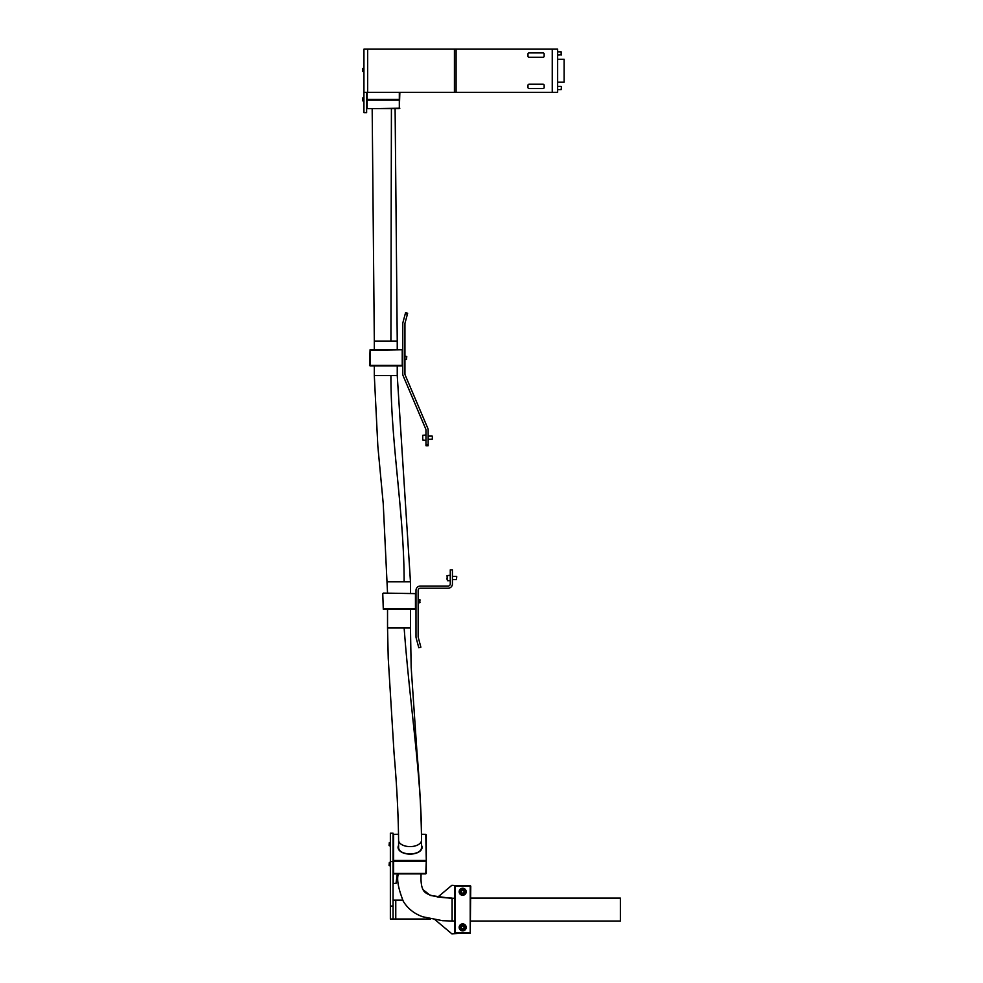<?xml version="1.0" encoding="UTF-8"?>
<svg xmlns="http://www.w3.org/2000/svg" width="983" height="983" viewBox="0 0 983 983"><rect width="100%" height="100%" fill="white"/><g stroke="black" fill="none" stroke-linecap="round" stroke-linejoin="round"><path stroke-width="1.47" d="M366.622 92.316L366.622 112.664L363.931 112.664L363.931 49.15L557.644 49.15L557.644 92.316L552.249 92.316L552.249 49.15M529.051 57.247L543.083 57.247A1.081 1.081 0 0 0 544.152 56.166L544.152 54.004A1.081 1.081 0 0 0 543.083 52.922L529.051 52.922A1.081 1.081 0 0 0 527.969 54.004L527.969 56.166A1.081 1.081 0 0 0 529.051 57.247M544.152 87.462L544.152 85.3A1.081 1.081 0 0 0 543.083 84.231L529.051 84.231A1.081 1.081 0 0 0 527.969 85.3L527.969 87.462A1.081 1.081 0 0 0 529.051 88.544L543.083 88.544A1.081 1.081 0 0 0 544.152 87.462M363.931 92.316L552.249 92.316M425.983 444.685L428.146 444.685L428.146 445.766L425.983 445.766L425.983 430.013A2.163 2.163 0 0 0 425.811 429.178L403.116 375.727A4.313 4.313 0 0 1 402.772 374.031L402.772 323.677A4.313 4.313 0 0 1 402.919 322.559L405.574 312.692L407.65 313.245L407.38 314.29L405.291 313.724M428.146 444.685L428.146 430.013A4.313 4.313 0 0 0 427.802 428.33L405.107 374.879A2.163 2.163 0 0 1 404.935 374.031L404.935 323.677A2.163 2.163 0 0 1 405.008 323.124L407.38 314.29M450.263 583.914A2.163 2.163 0 0 1 448.101 586.065L420.319 586.065A4.313 4.313 0 0 0 415.993 590.39L415.993 636.763A4.313 4.313 0 0 0 416.141 637.881L418.795 647.76L420.871 647.195L418.23 637.316A2.163 2.163 0 0 1 418.156 636.763L418.156 590.39A2.163 2.163 0 0 1 420.319 588.227L448.101 588.227A4.313 4.313 0 0 0 452.426 583.914L452.426 569.882L450.263 569.882L450.263 583.914M461.58 890.967A1.352 1.352 0 0 0 461.445 892.306M463.767 892.552A1.352 1.352 0 0 0 463.915 891.212M461.396 926.944A1.352 1.352 0 0 0 461.666 928.271M463.951 927.805A1.352 1.352 0 0 0 463.681 926.477M393.065 906.056L393.065 919.007L390.362 919.007L390.362 833.215L393.065 833.215L393.065 906.056L390.362 906.056M398.189 874.219L397.845 874.219A2.703 0.922 90 0 0 396.923 876.922L396.002 883.398L393.065 883.398M393.065 861.6L390.362 861.6M393.065 919.007L430.529 919.007M402.637 900.121L393.065 900.121M435.236 919.879L451.885 933.85L458.471 933.469M466.888 933.469L470.071 933.469M470.071 885.658L466.888 885.658M458.471 885.658L451.885 885.29L437.84 897.074M373.773 365.946L402.244 365.946L370.075 365.946L374.314 365.406M369.534 365.406L370.075 349.751L402.244 349.751L370.075 350.292L370.075 365.406L402.244 365.406L402.244 349.751M415.453 609.276L383.296 609.276L382.756 593.621L383.296 608.735L415.453 608.735L415.453 593.621L383.296 593.081L415.993 593.621M465.647 891.765A2.974 2.974 0 0 0 462.674 888.792A2.974 2.974 0 0 0 459.712 891.765A2.974 2.974 0 0 0 462.674 894.727A2.974 2.974 0 0 0 465.647 891.765A2.974 2.974 0 0 1 462.674 894.727A2.974 2.974 0 0 1 459.712 891.765M465.647 927.374A2.974 2.974 0 0 0 462.674 924.401A2.974 2.974 0 0 0 459.712 927.374A2.974 2.974 0 0 0 462.674 930.348A2.974 2.974 0 0 0 465.647 927.374A2.974 2.974 0 0 1 462.674 930.348A2.974 2.974 0 0 1 459.712 927.374M470.771 886.199L470.23 933.469L454.576 932.928L454.576 886.199L470.23 885.658L455.117 885.658L455.117 932.928L470.23 932.928L470.23 886.199L454.576 886.199M426.303 841.251L426.303 847.665M398.557 834.346L393.605 834.346L393.605 860.469L425.762 860.469L425.762 861.219L393.605 861.219L393.605 873.752L425.762 873.752L426.303 860.924L426.303 873.445L426.303 834.788L426.303 860.924L425.762 834.346L421.498 834.346M399.86 92.316L399.319 108.646L399.319 100.094L367.163 100.094L367.163 108.646L399.319 108.646M557.644 59.263L564.119 59.263L564.119 82.203L557.644 82.203M391.418 108.744L390.915 341.052L397.243 341.052L397.243 349.751M397.243 365.946L397.243 375.58L390.915 375.58C390.89 443.898 404.111 512.462 404.136 581.801L410.464 581.801L410.464 593.081M390.915 341.052L374.314 341.052L374.314 349.751M374.314 365.946L374.314 375.58L390.915 375.58M410.464 609.276L410.464 627.904L404.136 627.904C409.788 704.676 421.916 779.593 421.523 840.416A11.464 6.414 -0 0 0 421.535 840.207A11.464 6.414 -0 0 0 421.523 839.974M374.314 375.58L377.853 446.331L383.235 503.665L387.535 593.081M387.535 609.276L387.535 627.904L404.136 627.904M470.771 921.034L620.371 921.034L620.371 898.106L470.771 898.106M561.428 86.651L561.158 89.625L561.428 86.651M432.459 436.329L432.188 439.29L432.459 436.329M422.739 437.668L422.739 439.991L422.739 437.668M561.428 52.124L561.158 55.085L561.158 51.853L557.644 51.853M456.739 576.628L456.468 579.589L456.739 576.628M447.032 577.979L447.032 579.319M459.995 891.47A2.703 2.703 0 0 1 462.968 889.074A2.703 2.703 0 0 1 465.352 892.048A2.703 2.703 0 0 1 462.391 894.444A2.703 2.703 0 0 1 459.995 891.47M463.3 893.191L464.222 891.925L463.595 890.5L462.047 890.34L461.125 891.593L461.752 893.019L463.3 893.191M389.071 865.421L389.342 862.46L389.071 865.421M362.629 71.292L362.629 68.687M362.899 71.55L362.899 68.429M362.629 100.696L362.899 97.722L362.629 100.696M406.765 356.497L406.495 359.471L406.765 356.497L404.935 356.227M419.987 599.827L419.716 602.8L419.987 599.827L418.156 599.556M463.534 924.819A2.703 2.703 0 0 1 465.229 928.235A2.703 2.703 0 0 1 461.813 929.93A2.703 2.703 0 0 1 460.118 926.514A2.703 2.703 0 0 1 463.534 924.819M461.15 927.682L462.182 928.849L463.706 928.542L464.197 927.067L463.177 925.9L461.641 926.207L461.15 927.682M389.071 845.503L389.342 842.542L389.071 845.503M456.087 92.316L456.087 49.15M454.416 92.316L454.416 49.15M367.654 92.316L367.654 49.15M393.225 873.838L393.225 883.398M395.768 919.007L395.768 900.121M459.172 891.765A3.502 3.502 0 0 1 462.674 888.251A3.502 3.502 0 0 1 466.188 891.765A3.502 3.502 0 0 1 462.674 895.267A3.502 3.502 0 0 1 459.172 891.765M459.172 927.374A3.502 3.502 0 0 1 462.674 923.873A3.502 3.502 0 0 1 466.188 927.374A3.502 3.502 0 0 1 462.674 930.876A3.502 3.502 0 0 1 459.172 927.374M421.535 845.417A12.005 6.709 180 0 1 410.058 854.116A12.005 6.709 180 0 1 398.594 845.417M418.721 852.052A11.464 6.414 0 0 0 421.535 847.85C420.957 851.499 417.136 853.563 410.058 854.03C402.993 853.563 399.172 851.499 398.594 847.85A11.464 6.414 0 0 0 401.408 852.052M425.762 873.899L393.605 873.899M421.498 834.248L425.762 834.346M393.605 834.346L398.557 834.248M426.303 873.445L393.065 873.445M393.605 860.469L393.605 861.219L393.605 860.469M367.163 92.316L367.163 99.344L399.319 99.344L399.319 92.316M367.163 99.344L367.163 100.094L367.163 99.344M367.163 108.646L399.86 108.204M421.129 873.715C420.687 881.247 421.338 886.58 423.071 889.713L430.357 895.452L452.119 898.499L454.576 898.106M398.201 873.985L398.189 874.391C396.702 879.883 398.422 888.878 403.349 901.399C407.859 908.685 414.347 913.809 422.801 916.783L442.596 920.702L452.119 921.034L452.119 898.499M398.606 839.986A11.464 6.414 -0 0 0 398.594 840.207A11.464 6.414 -0 0 0 410.058 846.609A11.464 6.414 -0 0 0 421.523 840.416M387.535 581.801L404.136 581.801M425.983 434.978L422.739 435.358L422.739 439.991L425.983 440.372M450.263 575.276L447.032 575.657L447.4 580.67L450.263 580.67M464.984 892.011A2.322 2.322 0 0 0 462.919 889.455A2.322 2.322 0 0 0 460.363 891.507A2.322 2.322 0 0 0 462.428 894.063A2.322 2.322 0 0 0 464.984 892.011M461.936 929.574A2.322 2.322 0 0 0 464.873 928.112A2.322 2.322 0 0 0 463.411 925.175A2.322 2.322 0 0 0 460.474 926.637A2.322 2.322 0 0 0 461.936 929.574M387.535 627.904L388.248 658.61L394.06 753.322C396.763 784.495 398.287 813.457 398.594 840.207L398.594 849.398M374.314 341.052L372.176 108.744M410.464 627.904L411.164 667.346L417.038 753.027C419.704 784.115 421.203 813.174 421.535 840.207L421.535 849.398M452.119 921.034L454.576 921.034M397.243 341.052L395.105 108.744M410.464 581.801L397.243 375.58M452.119 898.106C434.879 897.577 425.197 894.776 423.071 889.713M557.644 86.381L561.158 86.381M557.644 89.625L561.158 89.625M428.146 436.059L432.188 436.059M428.146 439.29L432.188 439.29M557.644 55.085L561.428 54.815M452.426 576.357L456.468 576.357M452.426 579.589L456.468 579.589M390.362 865.691L389.342 865.691M390.362 862.46L389.342 862.46M362.629 71.341L363.931 71.612M363.931 68.368L362.629 68.638M363.931 100.966L362.899 100.966M363.931 97.722L362.899 97.722M404.935 359.471L406.495 359.471M418.156 602.8L419.987 602.53M390.362 845.773L389.342 845.773M390.362 842.542L389.342 842.542"/></g></svg>

